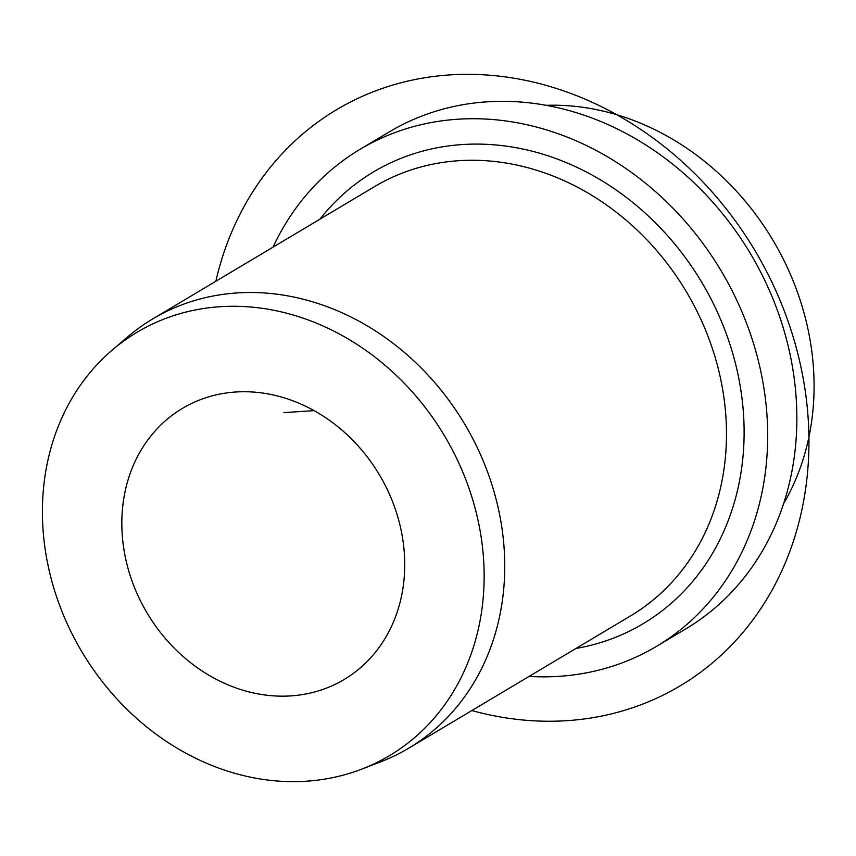 <?xml version="1.0" encoding="UTF-8"?>
<svg xmlns="http://www.w3.org/2000/svg" width="856" height="856" viewBox="0 0 856 856"><rect width="100%" height="100%" fill="white"/><g stroke="black" fill="none" stroke-linecap="round" stroke-linejoin="round"><path stroke-width="1.28" d="M93.839 670.248A246.464 211.036 59.2 0 1 112.093 350.19A246.464 211.036 59.2 0 1 432.719 417.653A246.464 211.036 59.2 0 1 361.895 769.073A246.464 211.036 59.2 0 1 93.839 670.248M112.093 350.19L127.48 337.039A249.909 213.989 59.2 0 1 152.785 318.871A249.909 213.989 59.2 0 1 452.599 405.444A249.909 213.989 59.2 0 1 408.794 748.155A249.909 213.989 59.2 0 1 380.781 761.787L361.895 769.073M529.083 676.411A289.371 247.78 -120.8 0 0 656.573 646.323A289.371 247.78 -120.8 0 0 707.302 249.503A289.371 247.78 -120.8 0 0 360.141 149.265A289.371 247.78 -120.8 0 0 273.075 247.127M656.573 646.323L685.752 628.925A289.371 247.78 -120.8 0 0 736.481 232.104A289.371 247.78 -120.8 0 0 389.32 131.867L360.141 149.265M783.625 503.606A256.49 219.628 -120.8 0 0 760.556 221.116A256.49 219.628 -120.8 0 0 546.096 105.32M371.793 463.064A157.836 135.152 -120.8 0 0 182.435 408.387A157.836 135.152 -120.8 0 0 154.765 624.837A157.836 135.152 -120.8 0 0 344.123 679.514A157.836 135.152 -120.8 0 0 371.793 463.064M314.077 410.623L283.957 412.613M471.849 710.544A335.413 287.199 -120.8 0 0 803.174 378.32A335.413 287.199 -120.8 0 0 513.75 78.174A335.413 287.199 -120.8 0 0 215.84 281.26M408.794 748.155L630.53 615.913A249.909 213.989 -120.8 0 0 674.335 273.203A249.909 213.989 -120.8 0 0 374.521 186.629L152.785 318.871M575.96 648.463A263.07 225.256 -120.8 0 0 689.219 262.985A263.07 225.256 -120.8 0 0 319.941 219.179"/></g></svg>
